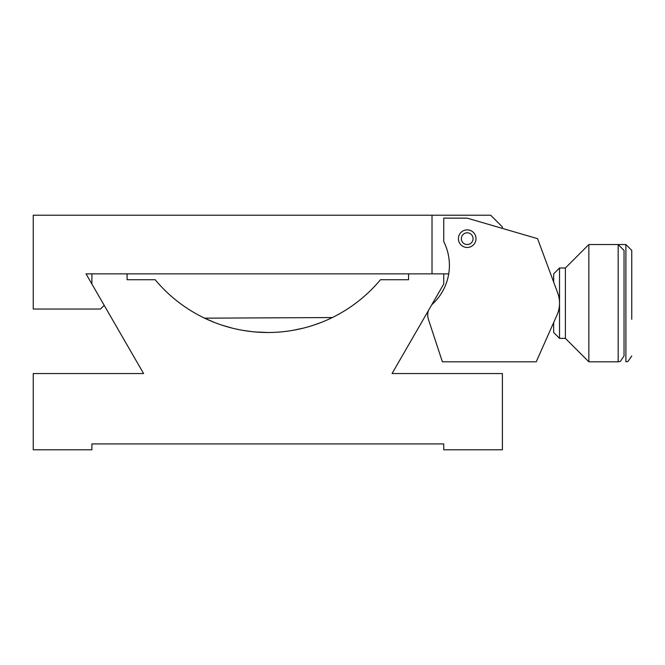 <?xml version="1.0" encoding="UTF-8"?>
<svg xmlns="http://www.w3.org/2000/svg" width="665" height="665" viewBox="0 0 665 665"><rect width="100%" height="100%" fill="white"/><g stroke="black" fill="none" stroke-linecap="round" stroke-linejoin="round"><path stroke-width="1" d="M443.746 443.921L91.895 443.921L91.895 449.789L33.25 449.789L33.25 373.547L143.59 373.547L91.895 284.013L91.895 273.855L443.746 273.855L443.746 284.013L392.059 373.547L502.391 373.547L502.391 449.789L443.746 449.789L443.746 443.921M204.579 318.161L332.325 317.546L204.596 318.169L214.263 322.367L204.596 318.169M332.325 317.546L331.112 318.136L332.325 317.546M329.109 319.075L327.404 319.848M321.37 322.367L313.406 325.235L321.37 322.367M303.323 328.136L292.941 330.33L303.323 328.136M267.82 332.5L255.086 331.943L267.82 332.5M251.644 331.602L242.966 330.38L251.644 331.602M231.769 327.995L222.185 325.218L231.769 327.995M408.568 273.855L408.568 279.724L380.471 279.724A146.608 146.608 0 0 1 155.169 279.724L127.082 279.724L127.082 273.855M104.197 305.326L100.481 309.042L33.25 309.042L33.25 215.211L490.662 215.211L502.391 226.94L502.391 228.411M443.746 273.855L448.717 273.855M91.895 284.013L86.026 273.855L91.895 273.855M432.026 215.211L432.026 273.855M458.409 238.669A8.795 8.795 0 0 1 467.204 229.874A8.795 8.795 0 0 0 458.409 238.669A8.795 8.795 0 0 0 467.204 247.471A8.795 8.795 0 0 0 476.007 238.669A8.795 8.795 0 0 0 467.204 229.874A8.795 8.795 0 0 1 476.007 238.669A8.795 8.795 0 0 1 467.204 247.471M428.343 310.696A14.663 14.663 0 0 0 428.46 319.491L442.391 361.818L428.46 319.491L442.391 361.818L536.214 361.818L556.996 315.094A29.318 29.318 0 0 0 557.702 292.991L537.578 238.669L467.204 218.145L443.746 218.145L443.746 241.603A52.776 52.776 0 0 1 432.441 304.138A14.663 14.663 0 0 0 431.718 304.853M553.662 282.093L553.662 273.855L553.662 282.093M559.523 303.24L559.523 338.36L565.391 338.36L588.849 361.818L588.849 244.537L618.167 244.537L624.036 250.397L624.036 355.958L624.036 250.397M565.391 338.36L565.391 267.995L588.849 244.537M553.662 322.591L553.662 332.5L553.662 322.591L536.214 361.818M473.073 238.669A5.86 5.86 0 0 0 467.204 232.808A5.86 5.86 0 0 0 461.344 238.669A5.86 5.86 0 0 0 467.204 244.537A5.86 5.86 0 0 0 473.073 238.669M631.75 319.267L631.75 250.397L631.75 319.267M553.662 273.855L559.523 267.995L559.523 303.115M624.036 355.958L620.37 361.394L618.167 361.818L618.167 244.537M631.75 355.958L628.001 361.428L625.89 361.818L625.89 244.537L596.563 244.537M559.523 267.995L565.391 267.995M618.167 361.818L588.849 361.818M559.523 338.36L553.662 332.5M625.89 244.537L631.75 250.397"/></g></svg>
